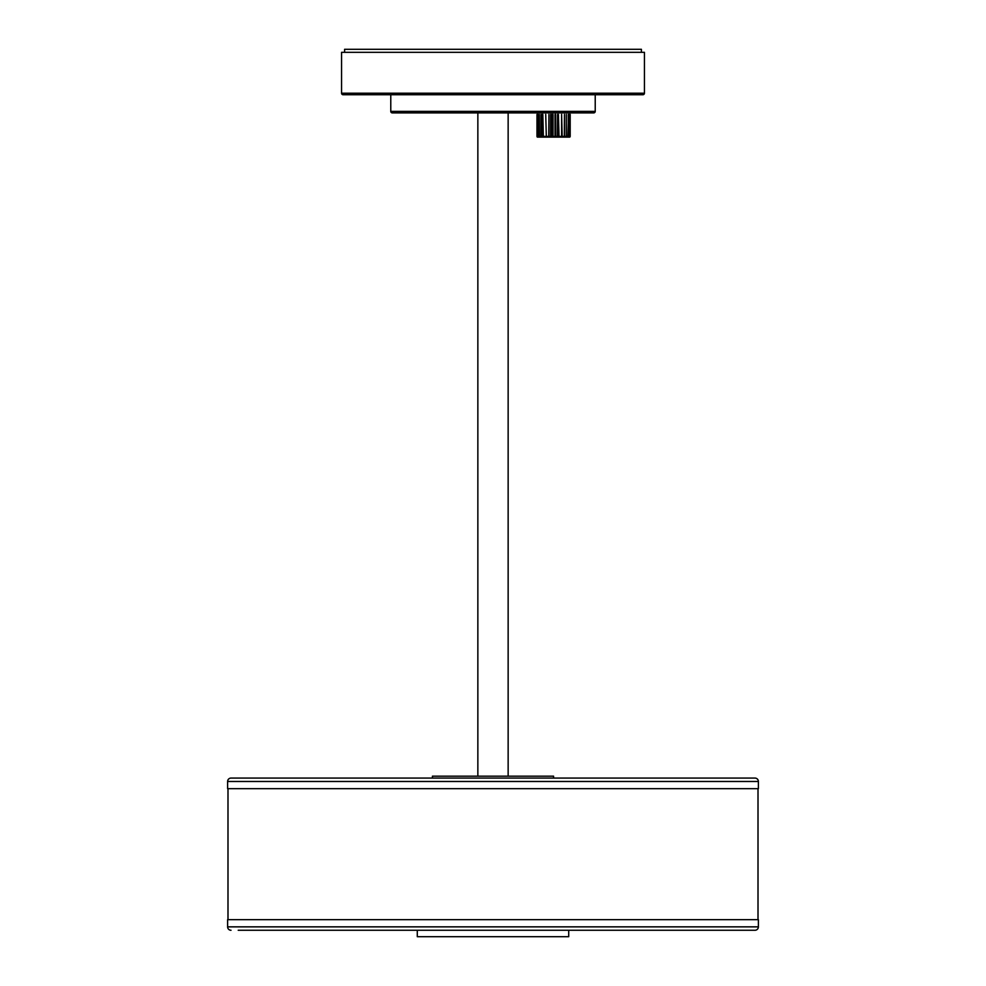 <?xml version="1.0" encoding="UTF-8"?>
<svg xmlns="http://www.w3.org/2000/svg" width="986" height="986" viewBox="0 0 986 986"><rect width="100%" height="100%" fill="white"/><g stroke="black" fill="none" stroke-linecap="round" stroke-linejoin="round"><path stroke-width="1.48" d="M536.963 136.376L569.316 136.376M537.099 136.869A0.752 0.752 0 0 0 537.678 137.128L569.477 137.128A0.752 0.752 0 0 0 570.044 136.869L570.216 114.413L569.933 136.376M569.575 136.376L569.514 114.413L569.575 136.376M568.269 136.376L568.269 114.413L568.565 136.376L568.565 114.413L567.837 136.376M566.309 136.376L566.309 114.413L566.284 136.376M537.173 136.376L537.308 114.413M537.05 136.376L537.074 114.413L537.05 136.376M542.842 114.413L543.348 136.376M542.67 114.413L542.67 136.376L542.189 114.413M540.981 136.376L540.981 114.413L541.437 136.376M539.317 114.413L539.317 136.376L538.985 114.413M537.925 114.413L537.838 136.376M536.976 114.413L536.976 136.376L537.173 114.413M537.629 114.413L537.629 136.376L537.838 114.413M557.571 136.376L558.199 136.376L557.571 136.376L557.571 114.413L557.349 136.376M558.409 114.413L559.025 136.376M561.613 136.376L561.613 114.413L562.18 136.376M564.473 136.376L564.473 114.413L564.312 136.376M569.797 114.413L569.748 136.376L569.797 114.413M570.191 114.413L570.191 136.376M554.995 114.413L554.995 136.376L554.995 114.413L555.636 114.413L555.636 136.376M552.382 114.413L552.382 136.376L552.382 114.413L553.023 114.413L553.023 136.376M550.644 114.413L550.644 136.376L550.644 114.413L551.285 114.413L551.285 136.376M545.726 114.413L546.306 136.376M540.981 114.413L540.833 136.376M549.572 136.376L548.943 136.376L548.943 114.413L548.734 136.376M550.434 136.376L549.794 136.376M556.498 136.376L555.857 136.376M641.405 52.332L641.405 49.3L344.595 49.3L344.595 52.332M508.147 776.179L508.147 112.897M477.853 776.179L477.853 112.897M390.776 94.73L390.776 111.393A1.516 1.516 0 0 0 392.292 112.897L593.708 112.897A1.516 1.516 0 0 0 595.224 111.393L595.224 94.73M341.563 93.214A1.516 1.516 0 0 0 343.079 94.73L642.921 94.73A1.516 1.516 0 0 0 644.437 93.214L644.437 52.332L341.563 52.332L341.563 93.214L644.437 93.214M553.577 778.077L553.577 776.179L432.423 776.179L432.423 778.077M568.712 930.266L568.712 936.7L417.288 936.7L417.288 930.266M758.382 781.479A3.402 3.402 0 0 0 754.98 778.077L231.02 778.077A3.402 3.402 0 0 0 227.618 781.479L758.382 781.479L758.382 788.677L227.618 788.677L227.618 781.479M758.382 926.852L758.382 919.667L227.618 919.667L227.618 926.852L758.382 926.852A3.402 3.402 0 0 1 754.98 930.266L747.782 930.266M238.218 930.266L754.98 930.266M231.02 930.266A3.402 3.402 0 0 1 227.618 926.852M390.776 111.393L595.224 111.393M570.019 114.413L570.019 136.647L570.019 114.413M758.012 788.677L758.012 919.667M227.988 788.677L227.988 919.667"/></g></svg>
